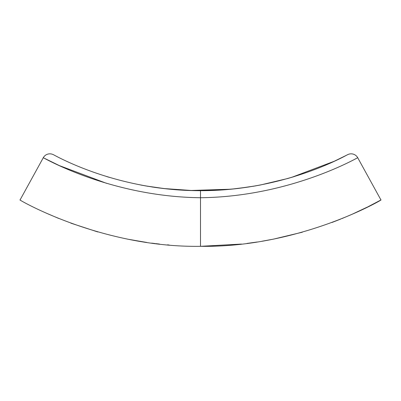 <?xml version="1.0" encoding="UTF-8"?>
<svg xmlns="http://www.w3.org/2000/svg" width="401" height="401" viewBox="0 0 401 401"><rect width="100%" height="100%" fill="white"/><g stroke="black" fill="none" stroke-linecap="round" stroke-linejoin="round"><path stroke-width="0.6" d="M189.989 190.505L231.141 189.202L249.372 186.911L233.893 188.926M165.312 188.731L145.097 185.828M109.443 177.397L106.516 176.51M140.771 185.036L148.149 186.35M164.39 188.625L179.668 189.999M274.058 239.021L262.119 241.212M257.327 241.983L246.976 243.422M236.445 244.59L231.633 245.021M368.173 206.675L380.95 199.969C384.554 198.325 301.462 247.763 200.5 246.319C99.914 247.828 16.411 198.36 20.05 199.969L43.283 157.728A7.519 7.519 0 0 1 53.343 154.681C50.847 152.921 113.373 190.896 200.5 190.681A318.795 318.795 0 0 1 196.625 190.655A318.795 318.795 0 0 1 195.808 190.645A318.795 318.795 0 0 1 193.357 190.6A318.795 318.795 0 0 1 192.545 190.58A318.795 318.795 0 0 1 192.34 190.575M193.076 190.595L163.418 188.515L151.628 186.911L167.588 188.976M217.683 190.214L200.5 190.681C287.627 190.896 350.153 152.921 347.657 154.681L334.254 161.262L291.517 177.412M287.823 178.485L260.209 185.036L252.856 186.35M235.838 188.716L217.808 190.209M287.281 178.64L294.484 176.51M256.018 185.808L237.848 188.485M152.179 186.996L153.227 187.157M154.169 187.297L159.633 188.049M194.054 190.615L201.969 190.675M197.743 190.665L195.728 190.645M229.312 189.377L228.435 189.452M144.886 242.164L127.297 239.091M48.376 214.024L58.636 218.405M70.857 223.156L97.759 231.948M129.563 239.537L146.686 242.43M347.657 154.681A7.519 7.519 0 0 1 357.717 157.728C360.248 156.034 292.164 196.731 200.5 197.728L200.5 246.319L241.512 244.064M273.412 239.151L302.289 232.219M331.873 222.515L340.419 219.192M342.003 218.55L351.782 214.395M352.544 214.059L367.587 206.971M159.493 244.064L155.688 243.628L159.468 244.064M155.042 243.547L152.711 243.257L155.027 243.547M152.45 243.222L151.638 243.116L152.45 243.222M167.372 244.851L169.127 245.001M357.717 157.728L380.95 199.969M213.217 190.425L200.5 190.681L200.5 197.728C108.836 196.731 40.752 156.034 43.283 157.728L59.398 165.623L106.516 183.317M197.031 190.66L195.843 190.645M200.5 190.681L187.783 190.425"/></g></svg>
